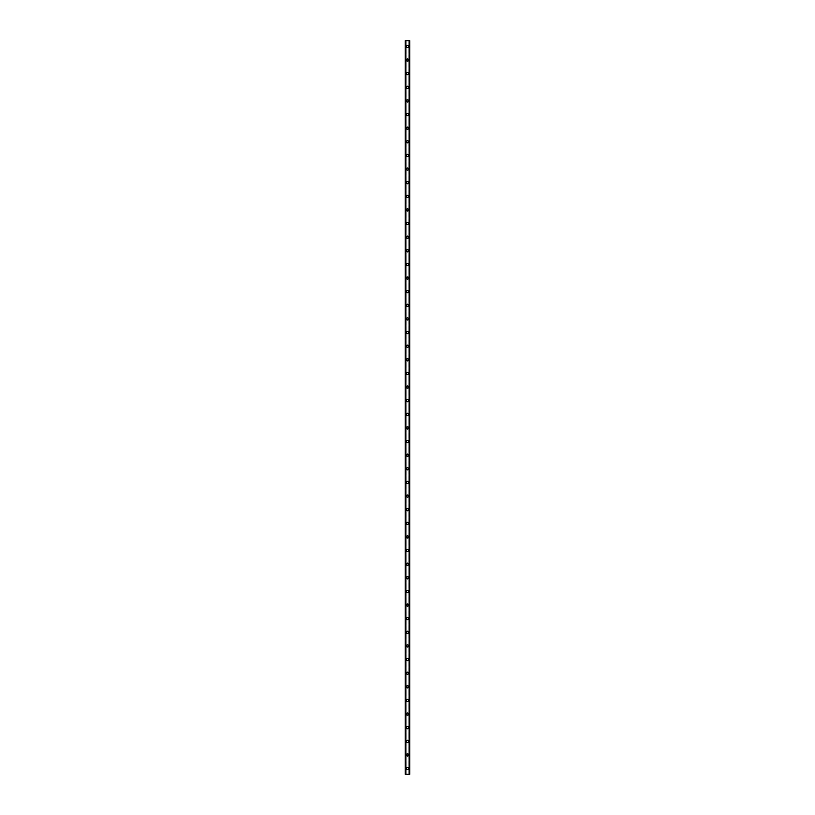 <?xml version="1.0" encoding="UTF-8"?>
<svg xmlns="http://www.w3.org/2000/svg" width="815" height="815" viewBox="0 0 815 815"><rect width="100%" height="100%" fill="white"/><g stroke="black" fill="none" stroke-linecap="round" stroke-linejoin="round"><path stroke-width="0.61" stroke-dasharray="4.08 3.06" d="M408.183 768.576A0.683 0.683 0 0 0 407.5 767.893A0.683 0.683 0 0 0 406.817 768.576A0.683 0.683 0 0 0 407.5 769.258A0.683 0.683 0 0 0 408.183 768.576A0.683 0.683 0 0 0 407.5 767.893A0.683 0.683 0 0 0 406.817 768.576A0.683 0.683 0 0 0 407.5 769.258A0.683 0.683 0 0 0 408.183 768.576M406.42 768.576A1.08 1.08 0 0 1 407.5 767.496A1.08 1.08 0 0 1 408.58 768.576A1.08 1.08 0 0 0 407.5 767.496A1.08 1.08 0 0 0 406.42 768.576A1.08 1.08 0 0 0 407.5 769.655A1.08 1.08 0 0 0 408.58 768.576A1.08 1.08 0 0 0 407.5 767.496A1.08 1.08 0 0 0 406.42 768.576A1.08 1.08 0 0 0 407.5 769.655A1.08 1.08 0 0 0 408.58 768.576A1.08 1.08 0 0 1 407.5 769.655A1.08 1.08 0 0 1 406.42 768.576M408.183 754.945A0.683 0.683 0 0 0 407.5 754.262A0.683 0.683 0 0 0 406.817 754.945A0.683 0.683 0 0 0 407.5 755.627A0.683 0.683 0 0 0 408.183 754.945A0.683 0.683 0 0 0 407.5 754.262A0.683 0.683 0 0 0 406.817 754.945A0.683 0.683 0 0 0 407.5 755.627A0.683 0.683 0 0 0 408.183 754.945M406.42 754.945A1.08 1.08 0 0 1 407.5 753.865A1.08 1.08 0 0 1 408.58 754.945A1.08 1.08 0 0 0 407.5 753.865A1.08 1.08 0 0 0 406.42 754.945A1.08 1.08 0 0 0 407.5 756.025A1.08 1.08 0 0 0 408.58 754.945A1.08 1.08 0 0 0 407.5 753.865A1.08 1.08 0 0 0 406.42 754.945A1.08 1.08 0 0 0 407.5 756.025A1.08 1.08 0 0 0 408.58 754.945A1.08 1.08 0 0 1 407.5 756.025A1.08 1.08 0 0 1 406.42 754.945M408.183 741.324A0.683 0.683 0 0 0 407.5 740.641A0.683 0.683 0 0 0 406.817 741.324A0.683 0.683 0 0 0 407.5 742.007A0.683 0.683 0 0 0 408.183 741.324A0.683 0.683 0 0 0 407.5 740.641A0.683 0.683 0 0 0 406.817 741.324A0.683 0.683 0 0 0 407.5 742.007A0.683 0.683 0 0 0 408.183 741.324M406.42 741.324A1.08 1.08 0 0 1 407.5 740.244A1.08 1.08 0 0 1 408.58 741.324A1.08 1.08 0 0 0 407.5 740.244A1.08 1.08 0 0 0 406.42 741.324A1.08 1.08 0 0 0 407.5 742.404A1.08 1.08 0 0 0 408.58 741.324A1.08 1.08 0 0 0 407.5 740.244A1.08 1.08 0 0 0 406.42 741.324A1.08 1.08 0 0 0 407.5 742.404A1.08 1.08 0 0 0 408.58 741.324A1.08 1.08 0 0 1 407.5 742.404A1.08 1.08 0 0 1 406.42 741.324M408.183 727.693A0.683 0.683 0 0 0 407.5 727.011A0.683 0.683 0 0 0 406.817 727.693A0.683 0.683 0 0 0 407.5 728.376A0.683 0.683 0 0 0 408.183 727.693A0.683 0.683 0 0 0 407.5 727.011A0.683 0.683 0 0 0 406.817 727.693A0.683 0.683 0 0 0 407.5 728.376A0.683 0.683 0 0 0 408.183 727.693M406.42 727.693A1.08 1.08 0 0 1 407.5 726.613A1.08 1.08 0 0 1 408.58 727.693A1.08 1.08 0 0 0 407.5 726.613A1.08 1.08 0 0 0 406.42 727.693A1.08 1.08 0 0 0 407.5 728.773A1.08 1.08 0 0 0 408.58 727.693A1.08 1.08 0 0 0 407.5 726.613A1.08 1.08 0 0 0 406.42 727.693A1.08 1.08 0 0 0 407.5 728.773A1.08 1.08 0 0 0 408.58 727.693A1.08 1.08 0 0 1 407.5 728.773A1.08 1.08 0 0 1 406.42 727.693M408.183 714.072A0.683 0.683 0 0 0 407.5 713.39A0.683 0.683 0 0 0 406.817 714.072A0.683 0.683 0 0 0 407.5 714.755A0.683 0.683 0 0 0 408.183 714.072A0.683 0.683 0 0 0 407.5 713.39A0.683 0.683 0 0 0 406.817 714.072A0.683 0.683 0 0 0 407.5 714.755A0.683 0.683 0 0 0 408.183 714.072M406.42 714.072A1.08 1.08 0 0 1 407.5 712.993A1.08 1.08 0 0 1 408.58 714.072A1.08 1.08 0 0 0 407.5 712.993A1.08 1.08 0 0 0 406.42 714.072A1.08 1.08 0 0 0 407.5 715.152A1.08 1.08 0 0 0 408.58 714.072A1.08 1.08 0 0 0 407.5 712.993A1.08 1.08 0 0 0 406.42 714.072A1.08 1.08 0 0 0 407.5 715.152A1.08 1.08 0 0 0 408.58 714.072A1.08 1.08 0 0 1 407.5 715.152A1.08 1.08 0 0 1 406.42 714.072M408.183 700.442A0.683 0.683 0 0 0 407.5 699.769A0.683 0.683 0 0 0 406.817 700.442A0.683 0.683 0 0 0 407.5 701.124A0.683 0.683 0 0 0 408.183 700.442A0.683 0.683 0 0 0 407.5 699.769A0.683 0.683 0 0 0 406.817 700.442A0.683 0.683 0 0 0 407.5 701.124A0.683 0.683 0 0 0 408.183 700.442M406.42 700.442A1.08 1.08 0 0 1 407.5 699.372A1.08 1.08 0 0 1 408.58 700.442A1.08 1.08 0 0 0 407.5 699.372A1.08 1.08 0 0 0 406.42 700.442A1.08 1.08 0 0 0 407.5 701.521A1.08 1.08 0 0 0 408.58 700.442A1.08 1.08 0 0 0 407.5 699.372A1.08 1.08 0 0 0 406.42 700.442A1.08 1.08 0 0 0 407.5 701.521A1.08 1.08 0 0 0 408.58 700.442A1.08 1.08 0 0 1 407.5 701.521A1.08 1.08 0 0 1 406.42 700.442M408.183 686.821A0.683 0.683 0 0 0 407.5 686.138A0.683 0.683 0 0 0 406.817 686.821A0.683 0.683 0 0 0 407.5 687.503A0.683 0.683 0 0 0 408.183 686.821A0.683 0.683 0 0 0 407.5 686.138A0.683 0.683 0 0 0 406.817 686.821A0.683 0.683 0 0 0 407.5 687.503A0.683 0.683 0 0 0 408.183 686.821M406.42 686.821A1.08 1.08 0 0 1 407.5 685.741A1.08 1.08 0 0 1 408.58 686.821A1.08 1.08 0 0 0 407.5 685.741A1.08 1.08 0 0 0 406.42 686.821A1.08 1.08 0 0 0 407.5 687.901A1.08 1.08 0 0 0 408.58 686.821A1.08 1.08 0 0 0 407.5 685.741A1.08 1.08 0 0 0 406.42 686.821A1.08 1.08 0 0 0 407.5 687.901A1.08 1.08 0 0 0 408.58 686.821A1.08 1.08 0 0 1 407.5 687.901A1.08 1.08 0 0 1 406.42 686.821M408.183 673.19A0.683 0.683 0 0 0 407.5 672.518A0.683 0.683 0 0 0 406.817 673.19A0.683 0.683 0 0 0 407.5 673.873A0.683 0.683 0 0 0 408.183 673.19A0.683 0.683 0 0 0 407.5 672.518A0.683 0.683 0 0 0 406.817 673.19A0.683 0.683 0 0 0 407.5 673.873A0.683 0.683 0 0 0 408.183 673.19M406.42 673.19A1.08 1.08 0 0 1 407.5 672.12A1.08 1.08 0 0 1 408.58 673.19A1.08 1.08 0 0 0 407.5 672.12A1.08 1.08 0 0 0 406.42 673.19A1.08 1.08 0 0 0 407.5 674.27A1.08 1.08 0 0 0 408.58 673.19A1.08 1.08 0 0 0 407.5 672.12A1.08 1.08 0 0 0 406.42 673.19A1.08 1.08 0 0 0 407.5 674.27A1.08 1.08 0 0 0 408.58 673.19A1.08 1.08 0 0 1 407.5 674.27A1.08 1.08 0 0 1 406.42 673.19M408.183 659.569A0.683 0.683 0 0 0 407.5 658.887A0.683 0.683 0 0 0 406.817 659.569A0.683 0.683 0 0 0 407.5 660.252A0.683 0.683 0 0 0 408.183 659.569A0.683 0.683 0 0 0 407.5 658.887A0.683 0.683 0 0 0 406.817 659.569A0.683 0.683 0 0 0 407.5 660.252A0.683 0.683 0 0 0 408.183 659.569M406.42 659.569A1.08 1.08 0 0 1 407.5 658.489A1.08 1.08 0 0 1 408.58 659.569A1.08 1.08 0 0 0 407.5 658.489A1.08 1.08 0 0 0 406.42 659.569A1.08 1.08 0 0 0 407.5 660.649A1.08 1.08 0 0 0 408.58 659.569A1.08 1.08 0 0 0 407.5 658.489A1.08 1.08 0 0 0 406.42 659.569A1.08 1.08 0 0 0 407.5 660.649A1.08 1.08 0 0 0 408.58 659.569A1.08 1.08 0 0 1 407.5 660.649A1.08 1.08 0 0 1 406.42 659.569M408.183 645.949A0.683 0.683 0 0 0 407.5 645.266A0.683 0.683 0 0 0 406.817 645.949A0.683 0.683 0 0 0 407.5 646.621A0.683 0.683 0 0 0 408.183 645.949A0.683 0.683 0 0 0 407.5 645.266A0.683 0.683 0 0 0 406.817 645.949A0.683 0.683 0 0 0 407.5 646.621A0.683 0.683 0 0 0 408.183 645.949M406.42 645.949A1.08 1.08 0 0 1 407.5 644.869A1.08 1.08 0 0 1 408.58 645.949A1.08 1.08 0 0 0 407.5 644.869A1.08 1.08 0 0 0 406.42 645.949A1.08 1.08 0 0 0 407.5 647.018A1.08 1.08 0 0 0 408.58 645.949A1.08 1.08 0 0 0 407.5 644.869A1.08 1.08 0 0 0 406.42 645.949A1.08 1.08 0 0 0 407.5 647.018A1.08 1.08 0 0 0 408.58 645.949A1.08 1.08 0 0 1 407.5 647.018A1.08 1.08 0 0 1 406.42 645.949M408.183 632.318A0.683 0.683 0 0 0 407.5 631.635A0.683 0.683 0 0 0 406.817 632.318A0.683 0.683 0 0 0 407.5 633A0.683 0.683 0 0 0 408.183 632.318A0.683 0.683 0 0 0 407.5 631.635A0.683 0.683 0 0 0 406.817 632.318A0.683 0.683 0 0 0 407.5 633A0.683 0.683 0 0 0 408.183 632.318M406.42 632.318A1.08 1.08 0 0 1 407.5 631.238A1.08 1.08 0 0 1 408.58 632.318A1.08 1.08 0 0 0 407.5 631.238A1.08 1.08 0 0 0 406.42 632.318A1.08 1.08 0 0 0 407.5 633.398A1.08 1.08 0 0 0 408.58 632.318A1.08 1.08 0 0 0 407.5 631.238A1.08 1.08 0 0 0 406.42 632.318A1.08 1.08 0 0 0 407.5 633.398A1.08 1.08 0 0 0 408.58 632.318A1.08 1.08 0 0 1 407.5 633.398A1.08 1.08 0 0 1 406.42 632.318M408.183 618.697A0.683 0.683 0 0 0 407.5 618.014A0.683 0.683 0 0 0 406.817 618.697A0.683 0.683 0 0 0 407.5 619.38A0.683 0.683 0 0 0 408.183 618.697A0.683 0.683 0 0 0 407.5 618.014A0.683 0.683 0 0 0 406.817 618.697A0.683 0.683 0 0 0 407.5 619.38A0.683 0.683 0 0 0 408.183 618.697M406.42 618.697A1.08 1.08 0 0 1 407.5 617.617A1.08 1.08 0 0 1 408.58 618.697A1.08 1.08 0 0 0 407.5 617.617A1.08 1.08 0 0 0 406.42 618.697A1.08 1.08 0 0 0 407.5 619.777A1.08 1.08 0 0 0 408.58 618.697A1.08 1.08 0 0 0 407.5 617.617A1.08 1.08 0 0 0 406.42 618.697A1.08 1.08 0 0 0 407.5 619.777A1.08 1.08 0 0 0 408.58 618.697A1.08 1.08 0 0 1 407.5 619.777A1.08 1.08 0 0 1 406.42 618.697M408.183 605.066A0.683 0.683 0 0 0 407.5 604.384A0.683 0.683 0 0 0 406.817 605.066A0.683 0.683 0 0 0 407.5 605.749A0.683 0.683 0 0 0 408.183 605.066A0.683 0.683 0 0 0 407.5 604.384A0.683 0.683 0 0 0 406.817 605.066A0.683 0.683 0 0 0 407.5 605.749A0.683 0.683 0 0 0 408.183 605.066M406.42 605.066A1.08 1.08 0 0 1 407.5 603.986A1.08 1.08 0 0 1 408.58 605.066A1.08 1.08 0 0 0 407.5 603.986A1.08 1.08 0 0 0 406.42 605.066A1.08 1.08 0 0 0 407.5 606.146A1.08 1.08 0 0 0 408.58 605.066A1.08 1.08 0 0 0 407.5 603.986A1.08 1.08 0 0 0 406.42 605.066A1.08 1.08 0 0 0 407.5 606.146A1.08 1.08 0 0 0 408.58 605.066A1.08 1.08 0 0 1 407.5 606.146A1.08 1.08 0 0 1 406.42 605.066M408.183 591.445A0.683 0.683 0 0 0 407.5 590.763A0.683 0.683 0 0 0 406.817 591.445A0.683 0.683 0 0 0 407.5 592.128A0.683 0.683 0 0 0 408.183 591.445A0.683 0.683 0 0 0 407.5 590.763A0.683 0.683 0 0 0 406.817 591.445A0.683 0.683 0 0 0 407.5 592.128A0.683 0.683 0 0 0 408.183 591.445M406.42 591.445A1.08 1.08 0 0 1 407.5 590.366A1.08 1.08 0 0 1 408.58 591.445A1.08 1.08 0 0 0 407.5 590.366A1.08 1.08 0 0 0 406.42 591.445A1.08 1.08 0 0 0 407.5 592.525A1.08 1.08 0 0 0 408.58 591.445A1.08 1.08 0 0 0 407.5 590.366A1.08 1.08 0 0 0 406.42 591.445A1.08 1.08 0 0 0 407.5 592.525A1.08 1.08 0 0 0 408.58 591.445A1.08 1.08 0 0 1 407.5 592.525A1.08 1.08 0 0 1 406.42 591.445M408.183 577.815A0.683 0.683 0 0 0 407.5 577.132A0.683 0.683 0 0 0 406.817 577.815A0.683 0.683 0 0 0 407.5 578.497A0.683 0.683 0 0 0 408.183 577.815A0.683 0.683 0 0 0 407.5 577.132A0.683 0.683 0 0 0 406.817 577.815A0.683 0.683 0 0 0 407.5 578.497A0.683 0.683 0 0 0 408.183 577.815M406.42 577.815A1.08 1.08 0 0 1 407.5 576.735A1.08 1.08 0 0 1 408.58 577.815A1.08 1.08 0 0 0 407.5 576.735A1.08 1.08 0 0 0 406.42 577.815A1.08 1.08 0 0 0 407.5 578.894A1.08 1.08 0 0 0 408.58 577.815A1.08 1.08 0 0 0 407.5 576.735A1.08 1.08 0 0 0 406.42 577.815A1.08 1.08 0 0 0 407.5 578.894A1.08 1.08 0 0 0 408.58 577.815A1.08 1.08 0 0 1 407.5 578.894A1.08 1.08 0 0 1 406.42 577.815M408.183 564.194A0.683 0.683 0 0 0 407.5 563.511A0.683 0.683 0 0 0 406.817 564.194A0.683 0.683 0 0 0 407.5 564.877A0.683 0.683 0 0 0 408.183 564.194A0.683 0.683 0 0 0 407.5 563.511A0.683 0.683 0 0 0 406.817 564.194A0.683 0.683 0 0 0 407.5 564.877A0.683 0.683 0 0 0 408.183 564.194M406.42 564.194A1.08 1.08 0 0 1 407.5 563.114A1.08 1.08 0 0 1 408.58 564.194A1.08 1.08 0 0 0 407.5 563.114A1.08 1.08 0 0 0 406.42 564.194A1.08 1.08 0 0 0 407.5 565.274A1.08 1.08 0 0 0 408.58 564.194A1.08 1.08 0 0 0 407.5 563.114A1.08 1.08 0 0 0 406.42 564.194A1.08 1.08 0 0 0 407.5 565.274A1.08 1.08 0 0 0 408.58 564.194A1.08 1.08 0 0 1 407.5 565.274A1.08 1.08 0 0 1 406.42 564.194M408.183 550.563A0.683 0.683 0 0 0 407.5 549.88A0.683 0.683 0 0 0 406.817 550.563A0.683 0.683 0 0 0 407.5 551.246A0.683 0.683 0 0 0 408.183 550.563A0.683 0.683 0 0 0 407.5 549.88A0.683 0.683 0 0 0 406.817 550.563A0.683 0.683 0 0 0 407.5 551.246A0.683 0.683 0 0 0 408.183 550.563M406.42 550.563A1.08 1.08 0 0 1 407.5 549.483A1.08 1.08 0 0 1 408.58 550.563A1.08 1.08 0 0 0 407.5 549.483A1.08 1.08 0 0 0 406.42 550.563A1.08 1.08 0 0 0 407.5 551.643A1.08 1.08 0 0 0 408.58 550.563A1.08 1.08 0 0 0 407.5 549.483A1.08 1.08 0 0 0 406.42 550.563A1.08 1.08 0 0 0 407.5 551.643A1.08 1.08 0 0 0 408.58 550.563A1.08 1.08 0 0 1 407.5 551.643A1.08 1.08 0 0 1 406.42 550.563M408.183 536.942A0.683 0.683 0 0 0 407.5 536.26A0.683 0.683 0 0 0 406.817 536.942A0.683 0.683 0 0 0 407.5 537.625A0.683 0.683 0 0 0 408.183 536.942A0.683 0.683 0 0 0 407.5 536.26A0.683 0.683 0 0 0 406.817 536.942A0.683 0.683 0 0 0 407.5 537.625A0.683 0.683 0 0 0 408.183 536.942M406.42 536.942A1.08 1.08 0 0 1 407.5 535.863A1.08 1.08 0 0 1 408.58 536.942A1.08 1.08 0 0 0 407.5 535.863A1.08 1.08 0 0 0 406.42 536.942A1.08 1.08 0 0 0 407.5 538.022A1.08 1.08 0 0 0 408.58 536.942A1.08 1.08 0 0 0 407.5 535.863A1.08 1.08 0 0 0 406.42 536.942A1.08 1.08 0 0 0 407.5 538.022A1.08 1.08 0 0 0 408.58 536.942A1.08 1.08 0 0 1 407.5 538.022A1.08 1.08 0 0 1 406.42 536.942M408.183 523.312A0.683 0.683 0 0 0 407.5 522.639A0.683 0.683 0 0 0 406.817 523.312A0.683 0.683 0 0 0 407.5 523.994A0.683 0.683 0 0 0 408.183 523.312A0.683 0.683 0 0 0 407.5 522.639A0.683 0.683 0 0 0 406.817 523.312A0.683 0.683 0 0 0 407.5 523.994A0.683 0.683 0 0 0 408.183 523.312M406.42 523.312A1.08 1.08 0 0 1 407.5 522.242A1.08 1.08 0 0 1 408.58 523.312A1.08 1.08 0 0 0 407.5 522.242A1.08 1.08 0 0 0 406.42 523.312A1.08 1.08 0 0 0 407.5 524.391A1.08 1.08 0 0 0 408.58 523.312A1.08 1.08 0 0 0 407.5 522.242A1.08 1.08 0 0 0 406.42 523.312A1.08 1.08 0 0 0 407.5 524.391A1.08 1.08 0 0 0 408.58 523.312A1.08 1.08 0 0 1 407.5 524.391A1.08 1.08 0 0 1 406.42 523.312M408.183 509.691A0.683 0.683 0 0 0 407.5 509.008A0.683 0.683 0 0 0 406.817 509.691A0.683 0.683 0 0 0 407.5 510.373A0.683 0.683 0 0 0 408.183 509.691A0.683 0.683 0 0 0 407.5 509.008A0.683 0.683 0 0 0 406.817 509.691A0.683 0.683 0 0 0 407.5 510.373A0.683 0.683 0 0 0 408.183 509.691M406.42 509.691A1.08 1.08 0 0 1 407.5 508.611A1.08 1.08 0 0 1 408.58 509.691A1.08 1.08 0 0 0 407.5 508.611A1.08 1.08 0 0 0 406.42 509.691A1.08 1.08 0 0 0 407.5 510.771A1.08 1.08 0 0 0 408.58 509.691A1.08 1.08 0 0 0 407.5 508.611A1.08 1.08 0 0 0 406.42 509.691A1.08 1.08 0 0 0 407.5 510.771A1.08 1.08 0 0 0 408.58 509.691A1.08 1.08 0 0 1 407.5 510.771A1.08 1.08 0 0 1 406.42 509.691M408.183 496.06A0.683 0.683 0 0 0 407.5 495.388A0.683 0.683 0 0 0 406.817 496.06A0.683 0.683 0 0 0 407.5 496.743A0.683 0.683 0 0 0 408.183 496.06A0.683 0.683 0 0 0 407.5 495.388A0.683 0.683 0 0 0 406.817 496.06A0.683 0.683 0 0 0 407.5 496.743A0.683 0.683 0 0 0 408.183 496.06M406.42 496.06A1.08 1.08 0 0 1 407.5 494.99A1.08 1.08 0 0 1 408.58 496.06A1.08 1.08 0 0 0 407.5 494.99A1.08 1.08 0 0 0 406.42 496.06A1.08 1.08 0 0 0 407.5 497.14A1.08 1.08 0 0 0 408.58 496.06A1.08 1.08 0 0 0 407.5 494.99A1.08 1.08 0 0 0 406.42 496.06A1.08 1.08 0 0 0 407.5 497.14A1.08 1.08 0 0 0 408.58 496.06A1.08 1.08 0 0 1 407.5 497.14A1.08 1.08 0 0 1 406.42 496.06M408.183 482.439A0.683 0.683 0 0 0 407.5 481.757A0.683 0.683 0 0 0 406.817 482.439A0.683 0.683 0 0 0 407.5 483.122A0.683 0.683 0 0 0 408.183 482.439A0.683 0.683 0 0 0 407.5 481.757A0.683 0.683 0 0 0 406.817 482.439A0.683 0.683 0 0 0 407.5 483.122A0.683 0.683 0 0 0 408.183 482.439M406.42 482.439A1.08 1.08 0 0 1 407.5 481.359A1.08 1.08 0 0 1 408.58 482.439A1.08 1.08 0 0 0 407.5 481.359A1.08 1.08 0 0 0 406.42 482.439A1.08 1.08 0 0 0 407.5 483.519A1.08 1.08 0 0 0 408.58 482.439A1.08 1.08 0 0 0 407.5 481.359A1.08 1.08 0 0 0 406.42 482.439A1.08 1.08 0 0 0 407.5 483.519A1.08 1.08 0 0 0 408.58 482.439A1.08 1.08 0 0 1 407.5 483.519A1.08 1.08 0 0 1 406.42 482.439M408.183 468.819A0.683 0.683 0 0 0 407.5 468.136A0.683 0.683 0 0 0 406.817 468.819A0.683 0.683 0 0 0 407.5 469.491A0.683 0.683 0 0 0 408.183 468.819A0.683 0.683 0 0 0 407.5 468.136A0.683 0.683 0 0 0 406.817 468.819A0.683 0.683 0 0 0 407.5 469.491A0.683 0.683 0 0 0 408.183 468.819M406.42 468.819A1.08 1.08 0 0 1 407.5 467.739A1.08 1.08 0 0 1 408.58 468.819A1.08 1.08 0 0 0 407.5 467.739A1.08 1.08 0 0 0 406.42 468.819A1.08 1.08 0 0 0 407.5 469.888A1.08 1.08 0 0 0 408.58 468.819A1.08 1.08 0 0 0 407.5 467.739A1.08 1.08 0 0 0 406.42 468.819A1.08 1.08 0 0 0 407.5 469.888A1.08 1.08 0 0 0 408.58 468.819A1.08 1.08 0 0 1 407.5 469.888A1.08 1.08 0 0 1 406.42 468.819M408.183 455.188A0.683 0.683 0 0 0 407.5 454.505A0.683 0.683 0 0 0 406.817 455.188A0.683 0.683 0 0 0 407.5 455.87A0.683 0.683 0 0 0 408.183 455.188A0.683 0.683 0 0 0 407.5 454.505A0.683 0.683 0 0 0 406.817 455.188A0.683 0.683 0 0 0 407.5 455.87A0.683 0.683 0 0 0 408.183 455.188M406.42 455.188A1.08 1.08 0 0 1 407.5 454.108A1.08 1.08 0 0 1 408.58 455.188A1.08 1.08 0 0 0 407.5 454.108A1.08 1.08 0 0 0 406.42 455.188A1.08 1.08 0 0 0 407.5 456.268A1.08 1.08 0 0 0 408.58 455.188A1.08 1.08 0 0 0 407.5 454.108A1.08 1.08 0 0 0 406.42 455.188A1.08 1.08 0 0 0 407.5 456.268A1.08 1.08 0 0 0 408.58 455.188A1.08 1.08 0 0 1 407.5 456.268A1.08 1.08 0 0 1 406.42 455.188M408.183 441.567A0.683 0.683 0 0 0 407.5 440.884A0.683 0.683 0 0 0 406.817 441.567A0.683 0.683 0 0 0 407.5 442.25A0.683 0.683 0 0 0 408.183 441.567A0.683 0.683 0 0 0 407.5 440.884A0.683 0.683 0 0 0 406.817 441.567A0.683 0.683 0 0 0 407.5 442.25A0.683 0.683 0 0 0 408.183 441.567M406.42 441.567A1.08 1.08 0 0 1 407.5 440.487A1.08 1.08 0 0 1 408.58 441.567A1.08 1.08 0 0 0 407.5 440.487A1.08 1.08 0 0 0 406.42 441.567A1.08 1.08 0 0 0 407.5 442.647A1.08 1.08 0 0 0 408.58 441.567A1.08 1.08 0 0 0 407.5 440.487A1.08 1.08 0 0 0 406.42 441.567A1.08 1.08 0 0 0 407.5 442.647A1.08 1.08 0 0 0 408.58 441.567A1.08 1.08 0 0 1 407.5 442.647A1.08 1.08 0 0 1 406.42 441.567M408.183 427.936A0.683 0.683 0 0 0 407.5 427.254A0.683 0.683 0 0 0 406.817 427.936A0.683 0.683 0 0 0 407.5 428.619A0.683 0.683 0 0 0 408.183 427.936A0.683 0.683 0 0 0 407.5 427.254A0.683 0.683 0 0 0 406.817 427.936A0.683 0.683 0 0 0 407.5 428.619A0.683 0.683 0 0 0 408.183 427.936M406.42 427.936A1.08 1.08 0 0 1 407.5 426.856A1.08 1.08 0 0 1 408.58 427.936A1.08 1.08 0 0 0 407.5 426.856A1.08 1.08 0 0 0 406.42 427.936A1.08 1.08 0 0 0 407.5 429.016A1.08 1.08 0 0 0 408.58 427.936A1.08 1.08 0 0 0 407.5 426.856A1.08 1.08 0 0 0 406.42 427.936A1.08 1.08 0 0 0 407.5 429.016A1.08 1.08 0 0 0 408.58 427.936A1.08 1.08 0 0 1 407.5 429.016A1.08 1.08 0 0 1 406.42 427.936M408.183 414.315A0.683 0.683 0 0 0 407.5 413.633A0.683 0.683 0 0 0 406.817 414.315A0.683 0.683 0 0 0 407.5 414.998A0.683 0.683 0 0 0 408.183 414.315A0.683 0.683 0 0 0 407.5 413.633A0.683 0.683 0 0 0 406.817 414.315A0.683 0.683 0 0 0 407.5 414.998A0.683 0.683 0 0 0 408.183 414.315M406.42 414.315A1.08 1.08 0 0 1 407.5 413.236A1.08 1.08 0 0 1 408.58 414.315A1.08 1.08 0 0 0 407.5 413.236A1.08 1.08 0 0 0 406.42 414.315A1.08 1.08 0 0 0 407.5 415.395A1.08 1.08 0 0 0 408.58 414.315A1.08 1.08 0 0 0 407.5 413.236A1.08 1.08 0 0 0 406.42 414.315A1.08 1.08 0 0 0 407.5 415.395A1.08 1.08 0 0 0 408.58 414.315A1.08 1.08 0 0 1 407.5 415.395A1.08 1.08 0 0 1 406.42 414.315M408.183 400.685A0.683 0.683 0 0 0 407.5 400.002A0.683 0.683 0 0 0 406.817 400.685A0.683 0.683 0 0 0 407.5 401.367A0.683 0.683 0 0 0 408.183 400.685A0.683 0.683 0 0 0 407.5 400.002A0.683 0.683 0 0 0 406.817 400.685A0.683 0.683 0 0 0 407.5 401.367A0.683 0.683 0 0 0 408.183 400.685M406.42 400.685A1.08 1.08 0 0 1 407.5 399.605A1.08 1.08 0 0 1 408.58 400.685A1.08 1.08 0 0 0 407.5 399.605A1.08 1.08 0 0 0 406.42 400.685A1.08 1.08 0 0 0 407.5 401.764A1.08 1.08 0 0 0 408.58 400.685A1.08 1.08 0 0 0 407.5 399.605A1.08 1.08 0 0 0 406.42 400.685A1.08 1.08 0 0 0 407.5 401.764A1.08 1.08 0 0 0 408.58 400.685A1.08 1.08 0 0 1 407.5 401.764A1.08 1.08 0 0 1 406.42 400.685M408.183 387.064A0.683 0.683 0 0 0 407.5 386.381A0.683 0.683 0 0 0 406.817 387.064A0.683 0.683 0 0 0 407.5 387.746A0.683 0.683 0 0 0 408.183 387.064A0.683 0.683 0 0 0 407.5 386.381A0.683 0.683 0 0 0 406.817 387.064A0.683 0.683 0 0 0 407.5 387.746A0.683 0.683 0 0 0 408.183 387.064M406.42 387.064A1.08 1.08 0 0 1 407.5 385.984A1.08 1.08 0 0 1 408.58 387.064A1.08 1.08 0 0 0 407.5 385.984A1.08 1.08 0 0 0 406.42 387.064A1.08 1.08 0 0 0 407.5 388.144A1.08 1.08 0 0 0 408.58 387.064A1.08 1.08 0 0 0 407.5 385.984A1.08 1.08 0 0 0 406.42 387.064A1.08 1.08 0 0 0 407.5 388.144A1.08 1.08 0 0 0 408.58 387.064A1.08 1.08 0 0 1 407.5 388.144A1.08 1.08 0 0 1 406.42 387.064M408.183 373.433A0.683 0.683 0 0 0 407.5 372.75A0.683 0.683 0 0 0 406.817 373.433A0.683 0.683 0 0 0 407.5 374.116A0.683 0.683 0 0 0 408.183 373.433A0.683 0.683 0 0 0 407.5 372.75A0.683 0.683 0 0 0 406.817 373.433A0.683 0.683 0 0 0 407.5 374.116A0.683 0.683 0 0 0 408.183 373.433M406.42 373.433A1.08 1.08 0 0 1 407.5 372.353A1.08 1.08 0 0 1 408.58 373.433A1.08 1.08 0 0 0 407.5 372.353A1.08 1.08 0 0 0 406.42 373.433A1.08 1.08 0 0 0 407.5 374.513A1.08 1.08 0 0 0 408.58 373.433A1.08 1.08 0 0 0 407.5 372.353A1.08 1.08 0 0 0 406.42 373.433A1.08 1.08 0 0 0 407.5 374.513A1.08 1.08 0 0 0 408.58 373.433A1.08 1.08 0 0 1 407.5 374.513A1.08 1.08 0 0 1 406.42 373.433M408.183 359.812A0.683 0.683 0 0 0 407.5 359.13A0.683 0.683 0 0 0 406.817 359.812A0.683 0.683 0 0 0 407.5 360.495A0.683 0.683 0 0 0 408.183 359.812A0.683 0.683 0 0 0 407.5 359.13A0.683 0.683 0 0 0 406.817 359.812A0.683 0.683 0 0 0 407.5 360.495A0.683 0.683 0 0 0 408.183 359.812M406.42 359.812A1.08 1.08 0 0 1 407.5 358.732A1.08 1.08 0 0 1 408.58 359.812A1.08 1.08 0 0 0 407.5 358.732A1.08 1.08 0 0 0 406.42 359.812A1.08 1.08 0 0 0 407.5 360.892A1.08 1.08 0 0 0 408.58 359.812A1.08 1.08 0 0 0 407.5 358.732A1.08 1.08 0 0 0 406.42 359.812A1.08 1.08 0 0 0 407.5 360.892A1.08 1.08 0 0 0 408.58 359.812A1.08 1.08 0 0 1 407.5 360.892A1.08 1.08 0 0 1 406.42 359.812M408.183 346.181A0.683 0.683 0 0 0 407.5 345.509A0.683 0.683 0 0 0 406.817 346.181A0.683 0.683 0 0 0 407.5 346.864A0.683 0.683 0 0 0 408.183 346.181A0.683 0.683 0 0 0 407.5 345.509A0.683 0.683 0 0 0 406.817 346.181A0.683 0.683 0 0 0 407.5 346.864A0.683 0.683 0 0 0 408.183 346.181M406.42 346.181A1.08 1.08 0 0 1 407.5 345.112A1.08 1.08 0 0 1 408.58 346.181A1.08 1.08 0 0 0 407.5 345.112A1.08 1.08 0 0 0 406.42 346.181A1.08 1.08 0 0 0 407.5 347.261A1.08 1.08 0 0 0 408.58 346.181A1.08 1.08 0 0 0 407.5 345.112A1.08 1.08 0 0 0 406.42 346.181A1.08 1.08 0 0 0 407.5 347.261A1.08 1.08 0 0 0 408.58 346.181A1.08 1.08 0 0 1 407.5 347.261A1.08 1.08 0 0 1 406.42 346.181M408.183 332.561A0.683 0.683 0 0 0 407.5 331.878A0.683 0.683 0 0 0 406.817 332.561A0.683 0.683 0 0 0 407.5 333.243A0.683 0.683 0 0 0 408.183 332.561A0.683 0.683 0 0 0 407.5 331.878A0.683 0.683 0 0 0 406.817 332.561A0.683 0.683 0 0 0 407.5 333.243A0.683 0.683 0 0 0 408.183 332.561M406.42 332.561A1.08 1.08 0 0 1 407.5 331.481A1.08 1.08 0 0 1 408.58 332.561A1.08 1.08 0 0 0 407.5 331.481A1.08 1.08 0 0 0 406.42 332.561A1.08 1.08 0 0 0 407.5 333.641A1.08 1.08 0 0 0 408.58 332.561A1.08 1.08 0 0 0 407.5 331.481A1.08 1.08 0 0 0 406.42 332.561A1.08 1.08 0 0 0 407.5 333.641A1.08 1.08 0 0 0 408.58 332.561A1.08 1.08 0 0 1 407.5 333.641A1.08 1.08 0 0 1 406.42 332.561M408.183 318.94A0.683 0.683 0 0 0 407.5 318.257A0.683 0.683 0 0 0 406.817 318.94A0.683 0.683 0 0 0 407.5 319.612A0.683 0.683 0 0 0 408.183 318.94A0.683 0.683 0 0 0 407.5 318.257A0.683 0.683 0 0 0 406.817 318.94A0.683 0.683 0 0 0 407.5 319.612A0.683 0.683 0 0 0 408.183 318.94M406.42 318.94A1.08 1.08 0 0 1 407.5 317.86A1.08 1.08 0 0 1 408.58 318.94A1.08 1.08 0 0 0 407.5 317.86A1.08 1.08 0 0 0 406.42 318.94A1.08 1.08 0 0 0 407.5 320.01A1.08 1.08 0 0 0 408.58 318.94A1.08 1.08 0 0 0 407.5 317.86A1.08 1.08 0 0 0 406.42 318.94A1.08 1.08 0 0 0 407.5 320.01A1.08 1.08 0 0 0 408.58 318.94A1.08 1.08 0 0 1 407.5 320.01A1.08 1.08 0 0 1 406.42 318.94M408.183 305.309A0.683 0.683 0 0 0 407.5 304.627A0.683 0.683 0 0 0 406.817 305.309A0.683 0.683 0 0 0 407.5 305.992A0.683 0.683 0 0 0 408.183 305.309A0.683 0.683 0 0 0 407.5 304.627A0.683 0.683 0 0 0 406.817 305.309A0.683 0.683 0 0 0 407.5 305.992A0.683 0.683 0 0 0 408.183 305.309M406.42 305.309A1.08 1.08 0 0 1 407.5 304.229A1.08 1.08 0 0 1 408.58 305.309A1.08 1.08 0 0 0 407.5 304.229A1.08 1.08 0 0 0 406.42 305.309A1.08 1.08 0 0 0 407.5 306.389A1.08 1.08 0 0 0 408.58 305.309A1.08 1.08 0 0 0 407.5 304.229A1.08 1.08 0 0 0 406.42 305.309A1.08 1.08 0 0 0 407.5 306.389A1.08 1.08 0 0 0 408.58 305.309A1.08 1.08 0 0 1 407.5 306.389A1.08 1.08 0 0 1 406.42 305.309M408.183 291.689A0.683 0.683 0 0 0 407.5 291.006A0.683 0.683 0 0 0 406.817 291.689A0.683 0.683 0 0 0 407.5 292.361A0.683 0.683 0 0 0 408.183 291.689A0.683 0.683 0 0 0 407.5 291.006A0.683 0.683 0 0 0 406.817 291.689A0.683 0.683 0 0 0 407.5 292.361A0.683 0.683 0 0 0 408.183 291.689M406.42 291.689A1.08 1.08 0 0 1 407.5 290.609A1.08 1.08 0 0 1 408.58 291.689A1.08 1.08 0 0 0 407.5 290.609A1.08 1.08 0 0 0 406.42 291.689A1.08 1.08 0 0 0 407.5 292.758A1.08 1.08 0 0 0 408.58 291.689A1.08 1.08 0 0 0 407.5 290.609A1.08 1.08 0 0 0 406.42 291.689A1.08 1.08 0 0 0 407.5 292.758A1.08 1.08 0 0 0 408.58 291.689A1.08 1.08 0 0 1 407.5 292.758A1.08 1.08 0 0 1 406.42 291.689M408.183 278.058A0.683 0.683 0 0 0 407.5 277.375A0.683 0.683 0 0 0 406.817 278.058A0.683 0.683 0 0 0 407.5 278.74A0.683 0.683 0 0 0 408.183 278.058A0.683 0.683 0 0 0 407.5 277.375A0.683 0.683 0 0 0 406.817 278.058A0.683 0.683 0 0 0 407.5 278.74A0.683 0.683 0 0 0 408.183 278.058M406.42 278.058A1.08 1.08 0 0 1 407.5 276.978A1.08 1.08 0 0 1 408.58 278.058A1.08 1.08 0 0 0 407.5 276.978A1.08 1.08 0 0 0 406.42 278.058A1.08 1.08 0 0 0 407.5 279.137A1.08 1.08 0 0 0 408.58 278.058A1.08 1.08 0 0 0 407.5 276.978A1.08 1.08 0 0 0 406.42 278.058A1.08 1.08 0 0 0 407.5 279.137A1.08 1.08 0 0 0 408.58 278.058A1.08 1.08 0 0 1 407.5 279.137A1.08 1.08 0 0 1 406.42 278.058M408.183 264.437A0.683 0.683 0 0 0 407.5 263.754A0.683 0.683 0 0 0 406.817 264.437A0.683 0.683 0 0 0 407.5 265.12A0.683 0.683 0 0 0 408.183 264.437A0.683 0.683 0 0 0 407.5 263.754A0.683 0.683 0 0 0 406.817 264.437A0.683 0.683 0 0 0 407.5 265.12A0.683 0.683 0 0 0 408.183 264.437M406.42 264.437A1.08 1.08 0 0 1 407.5 263.357A1.08 1.08 0 0 1 408.58 264.437A1.08 1.08 0 0 0 407.5 263.357A1.08 1.08 0 0 0 406.42 264.437A1.08 1.08 0 0 0 407.5 265.517A1.08 1.08 0 0 0 408.58 264.437A1.08 1.08 0 0 0 407.5 263.357A1.08 1.08 0 0 0 406.42 264.437A1.08 1.08 0 0 0 407.5 265.517A1.08 1.08 0 0 0 408.58 264.437A1.08 1.08 0 0 1 407.5 265.517A1.08 1.08 0 0 1 406.42 264.437M408.183 250.806A0.683 0.683 0 0 0 407.5 250.124A0.683 0.683 0 0 0 406.817 250.806A0.683 0.683 0 0 0 407.5 251.489A0.683 0.683 0 0 0 408.183 250.806A0.683 0.683 0 0 0 407.5 250.124A0.683 0.683 0 0 0 406.817 250.806A0.683 0.683 0 0 0 407.5 251.489A0.683 0.683 0 0 0 408.183 250.806M406.42 250.806A1.08 1.08 0 0 1 407.5 249.726A1.08 1.08 0 0 1 408.58 250.806A1.08 1.08 0 0 0 407.5 249.726A1.08 1.08 0 0 0 406.42 250.806A1.08 1.08 0 0 0 407.5 251.886A1.08 1.08 0 0 0 408.58 250.806A1.08 1.08 0 0 0 407.5 249.726A1.08 1.08 0 0 0 406.42 250.806A1.08 1.08 0 0 0 407.5 251.886A1.08 1.08 0 0 0 408.58 250.806A1.08 1.08 0 0 1 407.5 251.886A1.08 1.08 0 0 1 406.42 250.806M408.183 237.185A0.683 0.683 0 0 0 407.5 236.503A0.683 0.683 0 0 0 406.817 237.185A0.683 0.683 0 0 0 407.5 237.868A0.683 0.683 0 0 0 408.183 237.185A0.683 0.683 0 0 0 407.5 236.503A0.683 0.683 0 0 0 406.817 237.185A0.683 0.683 0 0 0 407.5 237.868A0.683 0.683 0 0 0 408.183 237.185M406.42 237.185A1.08 1.08 0 0 1 407.5 236.106A1.08 1.08 0 0 1 408.58 237.185A1.08 1.08 0 0 0 407.5 236.106A1.08 1.08 0 0 0 406.42 237.185A1.08 1.08 0 0 0 407.5 238.265A1.08 1.08 0 0 0 408.58 237.185A1.08 1.08 0 0 0 407.5 236.106A1.08 1.08 0 0 0 406.42 237.185A1.08 1.08 0 0 0 407.5 238.265A1.08 1.08 0 0 0 408.58 237.185A1.08 1.08 0 0 1 407.5 238.265A1.08 1.08 0 0 1 406.42 237.185M408.183 223.555A0.683 0.683 0 0 0 407.5 222.872A0.683 0.683 0 0 0 406.817 223.555A0.683 0.683 0 0 0 407.5 224.237A0.683 0.683 0 0 0 408.183 223.555A0.683 0.683 0 0 0 407.5 222.872A0.683 0.683 0 0 0 406.817 223.555A0.683 0.683 0 0 0 407.5 224.237A0.683 0.683 0 0 0 408.183 223.555M406.42 223.555A1.08 1.08 0 0 1 407.5 222.475A1.08 1.08 0 0 1 408.58 223.555A1.08 1.08 0 0 0 407.5 222.475A1.08 1.08 0 0 0 406.42 223.555A1.08 1.08 0 0 0 407.5 224.634A1.08 1.08 0 0 0 408.58 223.555A1.08 1.08 0 0 0 407.5 222.475A1.08 1.08 0 0 0 406.42 223.555A1.08 1.08 0 0 0 407.5 224.634A1.08 1.08 0 0 0 408.58 223.555A1.08 1.08 0 0 1 407.5 224.634A1.08 1.08 0 0 1 406.42 223.555M408.183 209.934A0.683 0.683 0 0 0 407.5 209.251A0.683 0.683 0 0 0 406.817 209.934A0.683 0.683 0 0 0 407.5 210.616A0.683 0.683 0 0 0 408.183 209.934A0.683 0.683 0 0 0 407.5 209.251A0.683 0.683 0 0 0 406.817 209.934A0.683 0.683 0 0 0 407.5 210.616A0.683 0.683 0 0 0 408.183 209.934M406.42 209.934A1.08 1.08 0 0 1 407.5 208.854A1.08 1.08 0 0 1 408.58 209.934A1.08 1.08 0 0 0 407.5 208.854A1.08 1.08 0 0 0 406.42 209.934A1.08 1.08 0 0 0 407.5 211.014A1.08 1.08 0 0 0 408.58 209.934A1.08 1.08 0 0 0 407.5 208.854A1.08 1.08 0 0 0 406.42 209.934A1.08 1.08 0 0 0 407.5 211.014A1.08 1.08 0 0 0 408.58 209.934A1.08 1.08 0 0 1 407.5 211.014A1.08 1.08 0 0 1 406.42 209.934M408.183 196.303A0.683 0.683 0 0 0 407.5 195.62A0.683 0.683 0 0 0 406.817 196.303A0.683 0.683 0 0 0 407.5 196.986A0.683 0.683 0 0 0 408.183 196.303A0.683 0.683 0 0 0 407.5 195.62A0.683 0.683 0 0 0 406.817 196.303A0.683 0.683 0 0 0 407.5 196.986A0.683 0.683 0 0 0 408.183 196.303M406.42 196.303A1.08 1.08 0 0 1 407.5 195.223A1.08 1.08 0 0 1 408.58 196.303A1.08 1.08 0 0 0 407.5 195.223A1.08 1.08 0 0 0 406.42 196.303A1.08 1.08 0 0 0 407.5 197.383A1.08 1.08 0 0 0 408.58 196.303A1.08 1.08 0 0 0 407.5 195.223A1.08 1.08 0 0 0 406.42 196.303A1.08 1.08 0 0 0 407.5 197.383A1.08 1.08 0 0 0 408.58 196.303A1.08 1.08 0 0 1 407.5 197.383A1.08 1.08 0 0 1 406.42 196.303M408.183 182.682A0.683 0.683 0 0 0 407.5 182A0.683 0.683 0 0 0 406.817 182.682A0.683 0.683 0 0 0 407.5 183.365A0.683 0.683 0 0 0 408.183 182.682A0.683 0.683 0 0 0 407.5 182A0.683 0.683 0 0 0 406.817 182.682A0.683 0.683 0 0 0 407.5 183.365A0.683 0.683 0 0 0 408.183 182.682M406.42 182.682A1.08 1.08 0 0 1 407.5 181.602A1.08 1.08 0 0 1 408.58 182.682A1.08 1.08 0 0 0 407.5 181.602A1.08 1.08 0 0 0 406.42 182.682A1.08 1.08 0 0 0 407.5 183.762A1.08 1.08 0 0 0 408.58 182.682A1.08 1.08 0 0 0 407.5 181.602A1.08 1.08 0 0 0 406.42 182.682A1.08 1.08 0 0 0 407.5 183.762A1.08 1.08 0 0 0 408.58 182.682A1.08 1.08 0 0 1 407.5 183.762A1.08 1.08 0 0 1 406.42 182.682M408.183 169.051A0.683 0.683 0 0 0 407.5 168.379A0.683 0.683 0 0 0 406.817 169.051A0.683 0.683 0 0 0 407.5 169.734A0.683 0.683 0 0 0 408.183 169.051A0.683 0.683 0 0 0 407.5 168.379A0.683 0.683 0 0 0 406.817 169.051A0.683 0.683 0 0 0 407.5 169.734A0.683 0.683 0 0 0 408.183 169.051M406.42 169.051A1.08 1.08 0 0 1 407.5 167.982A1.08 1.08 0 0 1 408.58 169.051A1.08 1.08 0 0 0 407.5 167.982A1.08 1.08 0 0 0 406.42 169.051A1.08 1.08 0 0 0 407.5 170.131A1.08 1.08 0 0 0 408.58 169.051A1.08 1.08 0 0 0 407.5 167.982A1.08 1.08 0 0 0 406.42 169.051A1.08 1.08 0 0 0 407.5 170.131A1.08 1.08 0 0 0 408.58 169.051A1.08 1.08 0 0 1 407.5 170.131A1.08 1.08 0 0 1 406.42 169.051M408.183 155.431A0.683 0.683 0 0 0 407.5 154.748A0.683 0.683 0 0 0 406.817 155.431A0.683 0.683 0 0 0 407.5 156.113A0.683 0.683 0 0 0 408.183 155.431A0.683 0.683 0 0 0 407.5 154.748A0.683 0.683 0 0 0 406.817 155.431A0.683 0.683 0 0 0 407.5 156.113A0.683 0.683 0 0 0 408.183 155.431M406.42 155.431A1.08 1.08 0 0 1 407.5 154.351A1.08 1.08 0 0 1 408.58 155.431A1.08 1.08 0 0 0 407.5 154.351A1.08 1.08 0 0 0 406.42 155.431A1.08 1.08 0 0 0 407.5 156.511A1.08 1.08 0 0 0 408.58 155.431A1.08 1.08 0 0 0 407.5 154.351A1.08 1.08 0 0 0 406.42 155.431A1.08 1.08 0 0 0 407.5 156.511A1.08 1.08 0 0 0 408.58 155.431A1.08 1.08 0 0 1 407.5 156.511A1.08 1.08 0 0 1 406.42 155.431M408.183 141.81A0.683 0.683 0 0 0 407.5 141.127A0.683 0.683 0 0 0 406.817 141.81A0.683 0.683 0 0 0 407.5 142.482A0.683 0.683 0 0 0 408.183 141.81A0.683 0.683 0 0 0 407.5 141.127A0.683 0.683 0 0 0 406.817 141.81A0.683 0.683 0 0 0 407.5 142.482A0.683 0.683 0 0 0 408.183 141.81M406.42 141.81A1.08 1.08 0 0 1 407.5 140.73A1.08 1.08 0 0 1 408.58 141.81A1.08 1.08 0 0 0 407.5 140.73A1.08 1.08 0 0 0 406.42 141.81A1.08 1.08 0 0 0 407.5 142.88A1.08 1.08 0 0 0 408.58 141.81A1.08 1.08 0 0 0 407.5 140.73A1.08 1.08 0 0 0 406.42 141.81A1.08 1.08 0 0 0 407.5 142.88A1.08 1.08 0 0 0 408.58 141.81A1.08 1.08 0 0 1 407.5 142.88A1.08 1.08 0 0 1 406.42 141.81M408.183 128.179A0.683 0.683 0 0 0 407.5 127.497A0.683 0.683 0 0 0 406.817 128.179A0.683 0.683 0 0 0 407.5 128.862A0.683 0.683 0 0 0 408.183 128.179A0.683 0.683 0 0 0 407.5 127.497A0.683 0.683 0 0 0 406.817 128.179A0.683 0.683 0 0 0 407.5 128.862A0.683 0.683 0 0 0 408.183 128.179M406.42 128.179A1.08 1.08 0 0 1 407.5 127.099A1.08 1.08 0 0 1 408.58 128.179A1.08 1.08 0 0 0 407.5 127.099A1.08 1.08 0 0 0 406.42 128.179A1.08 1.08 0 0 0 407.5 129.259A1.08 1.08 0 0 0 408.58 128.179A1.08 1.08 0 0 0 407.5 127.099A1.08 1.08 0 0 0 406.42 128.179A1.08 1.08 0 0 0 407.5 129.259A1.08 1.08 0 0 0 408.58 128.179A1.08 1.08 0 0 1 407.5 129.259A1.08 1.08 0 0 1 406.42 128.179M408.183 114.558A0.683 0.683 0 0 0 407.5 113.876A0.683 0.683 0 0 0 406.817 114.558A0.683 0.683 0 0 0 407.5 115.231A0.683 0.683 0 0 0 408.183 114.558A0.683 0.683 0 0 0 407.5 113.876A0.683 0.683 0 0 0 406.817 114.558A0.683 0.683 0 0 0 407.5 115.231A0.683 0.683 0 0 0 408.183 114.558M406.42 114.558A1.08 1.08 0 0 1 407.5 113.479A1.08 1.08 0 0 1 408.58 114.558A1.08 1.08 0 0 0 407.5 113.479A1.08 1.08 0 0 0 406.42 114.558A1.08 1.08 0 0 0 407.5 115.628A1.08 1.08 0 0 0 408.58 114.558A1.08 1.08 0 0 0 407.5 113.479A1.08 1.08 0 0 0 406.42 114.558A1.08 1.08 0 0 0 407.5 115.628A1.08 1.08 0 0 0 408.58 114.558A1.08 1.08 0 0 1 407.5 115.628A1.08 1.08 0 0 1 406.42 114.558M408.183 100.928A0.683 0.683 0 0 0 407.5 100.245A0.683 0.683 0 0 0 406.817 100.928A0.683 0.683 0 0 0 407.5 101.61A0.683 0.683 0 0 0 408.183 100.928A0.683 0.683 0 0 0 407.5 100.245A0.683 0.683 0 0 0 406.817 100.928A0.683 0.683 0 0 0 407.5 101.61A0.683 0.683 0 0 0 408.183 100.928M406.42 100.928A1.08 1.08 0 0 1 407.5 99.848A1.08 1.08 0 0 1 408.58 100.928A1.08 1.08 0 0 0 407.5 99.848A1.08 1.08 0 0 0 406.42 100.928A1.08 1.08 0 0 0 407.5 102.007A1.08 1.08 0 0 0 408.58 100.928A1.08 1.08 0 0 0 407.5 99.848A1.08 1.08 0 0 0 406.42 100.928A1.08 1.08 0 0 0 407.5 102.007A1.08 1.08 0 0 0 408.58 100.928A1.08 1.08 0 0 1 407.5 102.007A1.08 1.08 0 0 1 406.42 100.928M408.183 87.307A0.683 0.683 0 0 0 407.5 86.624A0.683 0.683 0 0 0 406.817 87.307A0.683 0.683 0 0 0 407.5 87.989A0.683 0.683 0 0 0 408.183 87.307A0.683 0.683 0 0 0 407.5 86.624A0.683 0.683 0 0 0 406.817 87.307A0.683 0.683 0 0 0 407.5 87.989A0.683 0.683 0 0 0 408.183 87.307M406.42 87.307A1.08 1.08 0 0 1 407.5 86.227A1.08 1.08 0 0 1 408.58 87.307A1.08 1.08 0 0 0 407.5 86.227A1.08 1.08 0 0 0 406.42 87.307A1.08 1.08 0 0 0 407.5 88.387A1.08 1.08 0 0 0 408.58 87.307A1.08 1.08 0 0 0 407.5 86.227A1.08 1.08 0 0 0 406.42 87.307A1.08 1.08 0 0 0 407.5 88.387A1.08 1.08 0 0 0 408.58 87.307A1.08 1.08 0 0 1 407.5 88.387A1.08 1.08 0 0 1 406.42 87.307M408.183 73.676A0.683 0.683 0 0 0 407.5 72.993A0.683 0.683 0 0 0 406.817 73.676A0.683 0.683 0 0 0 407.5 74.359A0.683 0.683 0 0 0 408.183 73.676A0.683 0.683 0 0 0 407.5 72.993A0.683 0.683 0 0 0 406.817 73.676A0.683 0.683 0 0 0 407.5 74.359A0.683 0.683 0 0 0 408.183 73.676M406.42 73.676A1.08 1.08 0 0 1 407.5 72.596A1.08 1.08 0 0 1 408.58 73.676A1.08 1.08 0 0 0 407.5 72.596A1.08 1.08 0 0 0 406.42 73.676A1.08 1.08 0 0 0 407.5 74.756A1.08 1.08 0 0 0 408.58 73.676A1.08 1.08 0 0 0 407.5 72.596A1.08 1.08 0 0 0 406.42 73.676A1.08 1.08 0 0 0 407.5 74.756A1.08 1.08 0 0 0 408.58 73.676A1.08 1.08 0 0 1 407.5 74.756A1.08 1.08 0 0 1 406.42 73.676M408.183 60.055A0.683 0.683 0 0 0 407.5 59.373A0.683 0.683 0 0 0 406.817 60.055A0.683 0.683 0 0 0 407.5 60.738A0.683 0.683 0 0 0 408.183 60.055A0.683 0.683 0 0 0 407.5 59.373A0.683 0.683 0 0 0 406.817 60.055A0.683 0.683 0 0 0 407.5 60.738A0.683 0.683 0 0 0 408.183 60.055M406.42 60.055A1.08 1.08 0 0 1 407.5 58.975A1.08 1.08 0 0 1 408.58 60.055A1.08 1.08 0 0 0 407.5 58.975A1.08 1.08 0 0 0 406.42 60.055A1.08 1.08 0 0 0 407.5 61.135A1.08 1.08 0 0 0 408.58 60.055A1.08 1.08 0 0 0 407.5 58.975A1.08 1.08 0 0 0 406.42 60.055A1.08 1.08 0 0 0 407.5 61.135A1.08 1.08 0 0 0 408.58 60.055A1.08 1.08 0 0 1 407.5 61.135A1.08 1.08 0 0 1 406.42 60.055M408.183 46.424A0.683 0.683 0 0 0 407.5 45.742A0.683 0.683 0 0 0 406.817 46.424A0.683 0.683 0 0 0 407.5 47.107A0.683 0.683 0 0 0 408.183 46.424A0.683 0.683 0 0 0 407.5 45.742A0.683 0.683 0 0 0 406.817 46.424A0.683 0.683 0 0 0 407.5 47.107A0.683 0.683 0 0 0 408.183 46.424M406.42 46.424A1.08 1.08 0 0 1 407.5 45.345A1.08 1.08 0 0 1 408.58 46.424A1.08 1.08 0 0 0 407.5 45.345A1.08 1.08 0 0 0 406.42 46.424A1.08 1.08 0 0 0 407.5 47.504A1.08 1.08 0 0 0 408.58 46.424A1.08 1.08 0 0 0 407.5 45.345A1.08 1.08 0 0 0 406.42 46.424A1.08 1.08 0 0 0 407.5 47.504A1.08 1.08 0 0 0 408.58 46.424A1.08 1.08 0 0 1 407.5 47.504A1.08 1.08 0 0 1 406.42 46.424M406.828 40.75L407.368 40.75L406.828 40.75M409.548 40.75L409.772 774.25L409.772 40.75L409.772 774.25L408.998 774.25L409.772 774.25L409.772 40.75L405.228 40.75L405.259 774.25M405.259 40.75L406.002 40.75L405.228 40.75L405.228 774.25L409.548 774.25M405.361 774.25L405.931 774.25L405.361 774.25L405.361 40.75M406.002 774.25L406.002 40.75L406.002 774.25M405.452 40.75L405.452 774.25M405.228 40.75L405.228 774.25L405.228 40.75M405.768 40.75L405.768 774.25M405.717 40.75L405.717 774.25M409.283 40.75L409.283 774.25M409.232 40.75L409.232 774.25M408.998 40.75L408.998 774.25L408.998 40.75M405.299 40.75L405.299 774.25L405.299 40.75M405.931 40.75L405.931 774.25L405.931 40.75M409.741 40.75L409.741 774.25M409.701 40.75L409.701 774.25L409.701 40.75M409.639 40.75L409.639 774.25M409.069 40.75L409.069 774.25L409.069 40.75"/><path stroke-width="1.22" d="M406.42 768.576A1.08 1.08 0 0 1 407.5 767.496A1.08 1.08 0 0 1 408.58 768.576A1.08 1.08 0 0 1 407.5 769.655A1.08 1.08 0 0 1 406.42 768.576M406.42 754.945A1.08 1.08 0 0 1 407.5 753.865A1.08 1.08 0 0 1 408.58 754.945A1.08 1.08 0 0 1 407.5 756.025A1.08 1.08 0 0 1 406.42 754.945M406.42 741.324A1.08 1.08 0 0 1 407.5 740.244A1.08 1.08 0 0 1 408.58 741.324A1.08 1.08 0 0 1 407.5 742.404A1.08 1.08 0 0 1 406.42 741.324M406.42 727.693A1.08 1.08 0 0 1 407.5 726.613A1.08 1.08 0 0 1 408.58 727.693A1.08 1.08 0 0 1 407.5 728.773A1.08 1.08 0 0 1 406.42 727.693M406.42 714.072A1.08 1.08 0 0 1 407.5 712.993A1.08 1.08 0 0 1 408.58 714.072A1.08 1.08 0 0 1 407.5 715.152A1.08 1.08 0 0 1 406.42 714.072M406.42 700.442A1.08 1.08 0 0 1 407.5 699.372A1.08 1.08 0 0 1 408.58 700.442A1.08 1.08 0 0 1 407.5 701.521A1.08 1.08 0 0 1 406.42 700.442M406.42 686.821A1.08 1.08 0 0 1 407.5 685.741A1.08 1.08 0 0 1 408.58 686.821A1.08 1.08 0 0 1 407.5 687.901A1.08 1.08 0 0 1 406.42 686.821M406.42 673.19A1.08 1.08 0 0 1 407.5 672.12A1.08 1.08 0 0 1 408.58 673.19A1.08 1.08 0 0 1 407.5 674.27A1.08 1.08 0 0 1 406.42 673.19M406.42 659.569A1.08 1.08 0 0 1 407.5 658.489A1.08 1.08 0 0 1 408.58 659.569A1.08 1.08 0 0 1 407.5 660.649A1.08 1.08 0 0 1 406.42 659.569M406.42 645.949A1.08 1.08 0 0 1 407.5 644.869A1.08 1.08 0 0 1 408.58 645.949A1.08 1.08 0 0 1 407.5 647.018A1.08 1.08 0 0 1 406.42 645.949M406.42 632.318A1.08 1.08 0 0 1 407.5 631.238A1.08 1.08 0 0 1 408.58 632.318A1.08 1.08 0 0 1 407.5 633.398A1.08 1.08 0 0 1 406.42 632.318M406.42 618.697A1.08 1.08 0 0 1 407.5 617.617A1.08 1.08 0 0 1 408.58 618.697A1.08 1.08 0 0 1 407.5 619.777A1.08 1.08 0 0 1 406.42 618.697M406.42 605.066A1.08 1.08 0 0 1 407.5 603.986A1.08 1.08 0 0 1 408.58 605.066A1.08 1.08 0 0 1 407.5 606.146A1.08 1.08 0 0 1 406.42 605.066M406.42 591.445A1.08 1.08 0 0 1 407.5 590.366A1.08 1.08 0 0 1 408.58 591.445A1.08 1.08 0 0 1 407.5 592.525A1.08 1.08 0 0 1 406.42 591.445M406.42 577.815A1.08 1.08 0 0 1 407.5 576.735A1.08 1.08 0 0 1 408.58 577.815A1.08 1.08 0 0 1 407.5 578.894A1.08 1.08 0 0 1 406.42 577.815M406.42 564.194A1.08 1.08 0 0 1 407.5 563.114A1.08 1.08 0 0 1 408.58 564.194A1.08 1.08 0 0 1 407.5 565.274A1.08 1.08 0 0 1 406.42 564.194M406.42 550.563A1.08 1.08 0 0 1 407.5 549.483A1.08 1.08 0 0 1 408.58 550.563A1.08 1.08 0 0 1 407.5 551.643A1.08 1.08 0 0 1 406.42 550.563M406.42 536.942A1.08 1.08 0 0 1 407.5 535.863A1.08 1.08 0 0 1 408.58 536.942A1.08 1.08 0 0 1 407.5 538.022A1.08 1.08 0 0 1 406.42 536.942M406.42 523.312A1.08 1.08 0 0 1 407.5 522.242A1.08 1.08 0 0 1 408.58 523.312A1.08 1.08 0 0 1 407.5 524.391A1.08 1.08 0 0 1 406.42 523.312M406.42 509.691A1.08 1.08 0 0 1 407.5 508.611A1.08 1.08 0 0 1 408.58 509.691A1.08 1.08 0 0 1 407.5 510.771A1.08 1.08 0 0 1 406.42 509.691M406.42 496.06A1.08 1.08 0 0 1 407.5 494.99A1.08 1.08 0 0 1 408.58 496.06A1.08 1.08 0 0 1 407.5 497.14A1.08 1.08 0 0 1 406.42 496.06M406.42 482.439A1.08 1.08 0 0 1 407.5 481.359A1.08 1.08 0 0 1 408.58 482.439A1.08 1.08 0 0 1 407.5 483.519A1.08 1.08 0 0 1 406.42 482.439M406.42 468.819A1.08 1.08 0 0 1 407.5 467.739A1.08 1.08 0 0 1 408.58 468.819A1.08 1.08 0 0 1 407.5 469.888A1.08 1.08 0 0 1 406.42 468.819M406.42 455.188A1.08 1.08 0 0 1 407.5 454.108A1.08 1.08 0 0 1 408.58 455.188A1.08 1.08 0 0 1 407.5 456.268A1.08 1.08 0 0 1 406.42 455.188M406.42 441.567A1.08 1.08 0 0 1 407.5 440.487A1.08 1.08 0 0 1 408.58 441.567A1.08 1.08 0 0 1 407.5 442.647A1.08 1.08 0 0 1 406.42 441.567M406.42 427.936A1.08 1.08 0 0 1 407.5 426.856A1.08 1.08 0 0 1 408.58 427.936A1.08 1.08 0 0 1 407.5 429.016A1.08 1.08 0 0 1 406.42 427.936M406.42 414.315A1.08 1.08 0 0 1 407.5 413.236A1.08 1.08 0 0 1 408.58 414.315A1.08 1.08 0 0 1 407.5 415.395A1.08 1.08 0 0 1 406.42 414.315M406.42 400.685A1.08 1.08 0 0 1 407.5 399.605A1.08 1.08 0 0 1 408.58 400.685A1.08 1.08 0 0 1 407.5 401.764A1.08 1.08 0 0 1 406.42 400.685M406.42 387.064A1.08 1.08 0 0 1 407.5 385.984A1.08 1.08 0 0 1 408.58 387.064A1.08 1.08 0 0 1 407.5 388.144A1.08 1.08 0 0 1 406.42 387.064M406.42 373.433A1.08 1.08 0 0 1 407.5 372.353A1.08 1.08 0 0 1 408.58 373.433A1.08 1.08 0 0 1 407.5 374.513A1.08 1.08 0 0 1 406.42 373.433M406.42 359.812A1.08 1.08 0 0 1 407.5 358.732A1.08 1.08 0 0 1 408.58 359.812A1.08 1.08 0 0 1 407.5 360.892A1.08 1.08 0 0 1 406.42 359.812M406.42 346.181A1.08 1.08 0 0 1 407.5 345.112A1.08 1.08 0 0 1 408.58 346.181A1.08 1.08 0 0 1 407.5 347.261A1.08 1.08 0 0 1 406.42 346.181M406.42 332.561A1.08 1.08 0 0 1 407.5 331.481A1.08 1.08 0 0 1 408.58 332.561A1.08 1.08 0 0 1 407.5 333.641A1.08 1.08 0 0 1 406.42 332.561M406.42 318.94A1.08 1.08 0 0 1 407.5 317.86A1.08 1.08 0 0 1 408.58 318.94A1.08 1.08 0 0 1 407.5 320.01A1.08 1.08 0 0 1 406.42 318.94M406.42 305.309A1.08 1.08 0 0 1 407.5 304.229A1.08 1.08 0 0 1 408.58 305.309A1.08 1.08 0 0 1 407.5 306.389A1.08 1.08 0 0 1 406.42 305.309M406.42 291.689A1.08 1.08 0 0 1 407.5 290.609A1.08 1.08 0 0 1 408.58 291.689A1.08 1.08 0 0 1 407.5 292.758A1.08 1.08 0 0 1 406.42 291.689M406.42 278.058A1.08 1.08 0 0 1 407.5 276.978A1.08 1.08 0 0 1 408.58 278.058A1.08 1.08 0 0 1 407.5 279.137A1.08 1.08 0 0 1 406.42 278.058M406.42 264.437A1.08 1.08 0 0 1 407.5 263.357A1.08 1.08 0 0 1 408.58 264.437A1.08 1.08 0 0 1 407.5 265.517A1.08 1.08 0 0 1 406.42 264.437M406.42 250.806A1.08 1.08 0 0 1 407.5 249.726A1.08 1.08 0 0 1 408.58 250.806A1.08 1.08 0 0 1 407.5 251.886A1.08 1.08 0 0 1 406.42 250.806M406.42 237.185A1.08 1.08 0 0 1 407.5 236.106A1.08 1.08 0 0 1 408.58 237.185A1.08 1.08 0 0 1 407.5 238.265A1.08 1.08 0 0 1 406.42 237.185M406.42 223.555A1.08 1.08 0 0 1 407.5 222.475A1.08 1.08 0 0 1 408.58 223.555A1.08 1.08 0 0 1 407.5 224.634A1.08 1.08 0 0 1 406.42 223.555M406.42 209.934A1.08 1.08 0 0 1 407.5 208.854A1.08 1.08 0 0 1 408.58 209.934A1.08 1.08 0 0 1 407.5 211.014A1.08 1.08 0 0 1 406.42 209.934M406.42 196.303A1.08 1.08 0 0 1 407.5 195.223A1.08 1.08 0 0 1 408.58 196.303A1.08 1.08 0 0 1 407.5 197.383A1.08 1.08 0 0 1 406.42 196.303M406.42 182.682A1.08 1.08 0 0 1 407.5 181.602A1.08 1.08 0 0 1 408.58 182.682A1.08 1.08 0 0 1 407.5 183.762A1.08 1.08 0 0 1 406.42 182.682M406.42 169.051A1.08 1.08 0 0 1 407.5 167.982A1.08 1.08 0 0 1 408.58 169.051A1.08 1.08 0 0 1 407.5 170.131A1.08 1.08 0 0 1 406.42 169.051M406.42 155.431A1.08 1.08 0 0 1 407.5 154.351A1.08 1.08 0 0 1 408.58 155.431A1.08 1.08 0 0 1 407.5 156.511A1.08 1.08 0 0 1 406.42 155.431M406.42 141.81A1.08 1.08 0 0 1 407.5 140.73A1.08 1.08 0 0 1 408.58 141.81A1.08 1.08 0 0 1 407.5 142.88A1.08 1.08 0 0 1 406.42 141.81M406.42 128.179A1.08 1.08 0 0 1 407.5 127.099A1.08 1.08 0 0 1 408.58 128.179A1.08 1.08 0 0 1 407.5 129.259A1.08 1.08 0 0 1 406.42 128.179M406.42 114.558A1.08 1.08 0 0 1 407.5 113.479A1.08 1.08 0 0 1 408.58 114.558A1.08 1.08 0 0 1 407.5 115.628A1.08 1.08 0 0 1 406.42 114.558M406.42 100.928A1.08 1.08 0 0 1 407.5 99.848A1.08 1.08 0 0 1 408.58 100.928A1.08 1.08 0 0 1 407.5 102.007A1.08 1.08 0 0 1 406.42 100.928M406.42 87.307A1.08 1.08 0 0 1 407.5 86.227A1.08 1.08 0 0 1 408.58 87.307A1.08 1.08 0 0 1 407.5 88.387A1.08 1.08 0 0 1 406.42 87.307M406.42 73.676A1.08 1.08 0 0 1 407.5 72.596A1.08 1.08 0 0 1 408.58 73.676A1.08 1.08 0 0 1 407.5 74.756A1.08 1.08 0 0 1 406.42 73.676M406.42 60.055A1.08 1.08 0 0 1 407.5 58.975A1.08 1.08 0 0 1 408.58 60.055A1.08 1.08 0 0 1 407.5 61.135A1.08 1.08 0 0 1 406.42 60.055M406.42 46.424A1.08 1.08 0 0 1 407.5 45.345A1.08 1.08 0 0 1 408.58 46.424A1.08 1.08 0 0 1 407.5 47.504A1.08 1.08 0 0 1 406.42 46.424M409.741 40.75L405.228 40.75L405.228 774.25L409.772 774.25L409.772 40.75L409.741 774.25M405.717 40.75L405.717 774.25M405.768 40.75L405.768 774.25M405.86 40.75L405.86 774.25M409.14 40.75L409.14 774.25M409.232 40.75L409.232 774.25M409.283 40.75L409.283 774.25M405.259 40.75L405.259 774.25M405.299 40.75L405.299 774.25M405.361 40.75L405.361 774.25M409.639 40.75L409.639 774.25M409.701 40.75L409.701 774.25"/></g></svg>

